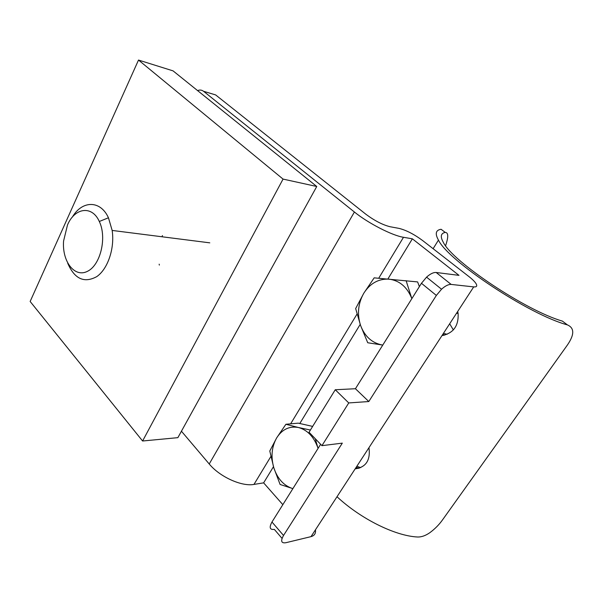 <?xml version="1.0" encoding="UTF-8"?>
<svg xmlns="http://www.w3.org/2000/svg" width="603" height="603" viewBox="0 0 603 603"><rect width="100%" height="100%" fill="white"/><g stroke="black" fill="none" stroke-linecap="round" stroke-linejoin="round"><path stroke-width="0.9" d="M159.335 265.086L159.169 264.182M161.973 236.768L162.456 235.585M282.837 504.666L263.632 482.86L253.976 484.413C241.713 486.779 219.733 476.815 209.226 463.986L181.435 431.213M315.482 530.014C315.882 533.497 314.389 535.705 311.005 536.64L285.762 542.738C281.217 543.378 280.478 540.959 283.531 535.464L271.976 522.01L320.638 444.298M412.362 238.818L403.49 237.288C392.319 235.615 368.139 223.2 354.398 212.007L203.565 91.294L215.625 94.912L365.9 214.261C374.561 220.706 382.626 224.866 390.111 226.743L399.058 228.394C406.196 230.173 414.08 234.235 422.703 240.597L468.976 276.611C472.435 279.317 474.787 281.654 476.031 283.614C477.455 286.048 476.679 287.141 473.709 286.892L451.157 284.42C448.481 284.262 445.27 285.867 441.539 289.221L436.353 295.432L368.802 401.538L348.753 402.932L335.253 389.749L355.431 388.731L421.459 283.289L426.562 277.146C430.263 273.837 433.467 272.285 436.173 272.488L458.989 275.36L412.362 238.818L387.85 279.046M263.632 482.86L273.476 466.699M299.804 423.502L360.21 324.391M282.053 538.396L274.35 529.404C269.782 529.954 268.991 527.489 271.976 522.01M348.753 402.932L321.949 445.662L309.045 432.245L335.253 389.749M368.802 401.538L355.431 388.731M321.949 445.662L342.316 443.137L283.531 535.464M197.588 90.608C199.781 89.696 201.771 89.922 203.565 91.294M382.777 345.067L382.325 345.006C372.066 343.054 364.823 336.557 360.602 325.522C356.976 314.223 358.046 303.46 363.79 293.231C370.091 283.387 378.458 278.692 388.897 279.136C399.352 280.463 406.942 286.794 411.661 298.138L411.849 298.643M382.325 345.006L367.732 342.76L360.602 325.522L355.657 308.563L363.79 293.231L374.169 277.847L417.615 281.918L419.387 286.606M406.12 280.681L411.661 298.138M138.509 60.059L30.15 301.477L142.594 441.004L283.056 179.091L138.509 60.059L173.069 70.875L316.756 186.493L177.87 437.657L142.594 441.004M283.056 179.091L316.756 186.493M72.345 217.11C82.068 200.347 100.422 199.947 108.45 217.773L112.158 230.436C114.864 248.278 107.816 269.051 96.751 276.626C84.194 283.455 74.508 278.963 67.694 263.157M67.491 224.972C74.749 207.643 92.101 205.095 99.299 221.482C107.153 237.642 100.437 265.282 87.405 271.35C74.516 277.983 61.958 261.34 63.579 241.034L67.491 224.972M449.763 323.924L453.35 329.931M443.582 333.414L447.14 334.281M357.021 466.262L360.662 467.672M356.29 467.378L359.23 468.207M442.926 334.416L444.833 335.064M442.564 334.974L443.929 335.283M292.877 488.626L280.101 484.473L273.815 467.807L269.79 451.006L276.694 437.846C282.174 429.328 289.41 425.876 298.395 427.497L310.078 429.954M292.485 488.52C283.651 485.543 277.425 478.639 273.815 467.807C270.724 456.788 271.682 446.8 276.694 437.846L285.905 424.271L298.395 427.497C307.402 429.947 313.907 436.753 317.909 447.908L318.067 448.406M315.263 438.713L317.909 447.908M312.648 426.404L298.244 423.155L285.905 424.271M355.838 468.071L358.966 468.29M355.34 468.84C365.946 467.219 370.506 460.27 369.013 448.006L368.915 448.006M337.107 496.827C360.669 518.799 394.935 535.848 417.374 536.994C421.301 537.167 425.447 535.743 429.796 532.72C434.884 528.982 439.172 524.64 442.655 519.703L566.074 346.891C574.478 335.464 574.923 328.138 567.408 324.896C528.831 314.562 448.029 260.647 438.456 240.1C434.853 233.693 435.728 230.082 441.095 229.276L445.225 232.404C440.733 233.338 440.115 236.678 443.371 242.414C452.378 261.438 525.884 310.718 562.403 321.105L567.378 324.874M445.587 245.7C448.564 236.971 448.444 232.539 445.225 232.404M442.187 335.554C453.358 333.21 458.672 325.929 458.129 313.703L457.752 311.661M253.976 484.413L270.875 456.479M290.623 423.849L357.044 314.05M378.714 278.239L403.49 237.288M209.226 463.986L354.398 212.007M421.459 283.289L436.353 295.432M451.157 284.42L436.173 272.488M311.005 536.64L473.709 286.892M567.408 324.896L562.403 321.105M426.562 277.146L441.539 289.221M458.084 313.424L456.667 313.334M112.158 230.436L209.791 242.843M99.299 221.482L108.45 217.773M433.112 248.7L438.456 240.1"/></g></svg>
